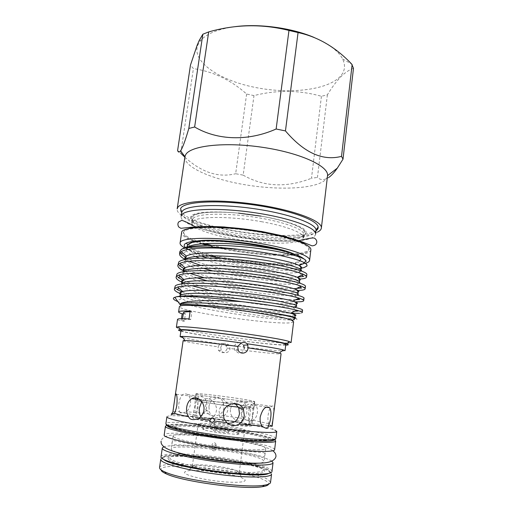 <?xml version="1.0" encoding="UTF-8"?>
<svg xmlns="http://www.w3.org/2000/svg" width="513" height="513" viewBox="0 0 513 513"><rect width="100%" height="100%" fill="white"/><g stroke="black" fill="none" stroke-linecap="round" stroke-linejoin="round"><path stroke-width="0.38" stroke-dasharray="2.56 1.92" d="M247.862 424.623C242.091 421.757 195.139 415.87 195.774 418.121L196.107 418.486C199.41 421.135 250.094 427.573 248.555 425.162L247.862 424.623M250.094 407.207C244.259 405.046 197.473 399.056 198.204 400.576L198.557 400.833C201.949 402.737 252.428 409.259 250.806 407.598L250.094 407.207M238.417 407.162C248.234 408.188 253.339 408.47 253.73 407.995L252.915 407.559C246.285 405.142 194.523 398.511 195.28 400.198L201.577 401.897M196.53 394.119L196.158 393.881C195.363 392.49 247.061 399.159 253.711 401.294L254.538 401.673C256.423 403.237 200.185 395.921 196.53 394.119M227.368 429.528L227.496 429.65C227.772 430.285 216.037 428.81 215.024 428.086L215.075 427.887C216.236 427.515 226.342 428.868 227.368 429.522L227.368 429.528M215.287 426.117C216.3 426.822 228.035 428.297 227.753 427.688L227.625 427.566C226.477 426.848 214.953 425.405 215.184 426.008L215.287 426.117M228.452 432.26C230.888 433.408 214.697 431.542 213.248 430.503L213.318 430.24C214.767 429.766 227.169 431.42 228.445 432.26L227.368 429.522M217.377 429.413C204.065 428.041 199.801 428.246 204.578 430.029C209.189 431.266 215.838 432.408 224.527 433.459L236.935 434.344C245.285 434.319 231.94 431.042 217.377 429.413M198.499 424.155L199.307 424.52C204.193 426.104 213.119 427.701 226.098 429.31C234.621 430.272 240.411 430.644 243.463 430.413L244.733 430.003L244.15 429.503C239.718 427.88 230.709 426.22 217.114 424.527C205.578 423.231 199.275 422.988 198.191 423.796L198.499 424.155M173.471 436.704C176.087 439.308 198.127 444.136 222.334 447.169C246.548 450.228 265.805 450.613 265.753 448.356L264.291 446.958C252.871 440.398 172.83 430.676 173.093 435.992L173.471 436.704M176.235 452.222L171.599 449.837L171.233 449.003C171.105 442.732 251.357 452.312 262.694 459.783L264.137 461.399C264.022 462.271 262.13 462.867 258.462 463.194M271.967 471.479C272.858 466.997 238.583 459.071 206.963 455.756C182.442 453.037 161.377 453.203 161.037 456.679M271.858 461.142C265.869 456.865 235.685 450.677 208.06 447.676C185.61 445.271 170.874 444.957 163.852 446.733M261.842 468.388C251.614 461.123 181.935 451.934 171.284 456.461C169.777 457.006 169.386 457.724 170.117 458.603C172.759 462.181 198.986 468.26 225.201 471.03C251.453 473.845 267.978 472.415 262.13 468.581L261.842 468.388M159.537 467.638C159.992 458.507 254.602 469.459 268.703 480.014L270.537 482.444M161.326 470.684C153.458 459.981 252.543 470.562 266.875 481.572C268.254 482.521 268.818 483.393 268.568 484.176M184.879 473.114C184.039 472.082 184.975 471.338 187.681 470.87C197.909 468.882 233.184 473.589 242.527 478.193L244.387 479.251C248.202 482.034 237.397 483.233 220.693 481.515C204.027 479.841 186.989 475.775 184.879 473.114M192.612 466.785L192.33 466.189L194.645 465.156C202.411 463.733 230.19 467.439 237.307 470.851L239.27 472.454C240.366 476.365 195.44 470.934 192.612 466.785M214.145 448.99C212.863 449.042 212.1 448.375 211.856 446.996C211.574 445.066 212.209 443.642 213.761 442.738C215.082 442.706 215.851 443.424 216.069 444.886C216.358 446.791 215.716 448.157 214.145 448.99M214.28 450.876C213.004 450.927 212.247 450.267 211.997 448.894C211.722 446.964 212.356 445.547 213.902 444.643C215.216 444.611 215.986 445.329 216.204 446.791C216.499 448.683 215.858 450.042 214.28 450.876M274.628 449.664C275.398 446.246 241.161 439.109 209.695 435.601C185.289 432.773 164.404 432.26 164.186 434.928M274.609 439.84C268.844 436.46 238.487 430.773 210.785 427.585C189.656 425.104 170.983 424.136 166.52 425.527M243.617 345.127L240.001 342.639C236.871 342.524 234.928 344.024 234.172 347.147L234.787 350.405L238.628 353.079C241.713 353.181 243.598 351.674 244.284 348.564M252.556 414.408C251.755 422.821 249.273 426.008 245.124 423.975C242.611 421.866 241.482 418.518 241.745 413.94C242.649 406.719 249.677 401.961 251.748 404.821C252.973 406.713 253.242 409.906 252.556 414.408M227.355 423.154C223.777 422.237 221.244 420.032 219.75 416.537L219.102 411.253C219.897 403.763 229.375 399.492 235.121 403.475M201.756 401.647L203.95 399.589C208.906 396.107 217.602 402.936 216.383 410.855C215.691 414.626 213.754 417.358 210.574 419.044C206.373 420.872 203.116 420.096 200.807 416.723M193.138 416.947L192.959 415.286L194.741 406.084L195.459 397.363L196.011 396.35C197.479 397.421 198.133 401.179 197.967 407.617C196.986 412.285 195.658 415.293 193.978 416.652L193.138 416.947M179.742 411.42L179.742 412.272C180.473 413.42 182.692 413.228 186.392 411.708C188.56 409.836 189.932 407.232 190.509 403.898C190.874 399.589 189.868 396.446 187.489 394.465C183.205 392.471 180.345 395.388 178.915 403.218C178.428 406.642 178.71 409.374 179.742 411.42L176.132 411.445L170.675 415.857C187.412 414.632 257.532 423.988 273.365 429.561L274.821 430.093M195.357 406.02C194.69 410.336 195.03 413.414 196.389 415.254C198.743 418.146 205.886 413.484 206.765 406.649C207.028 402.243 205.867 399.031 203.263 397.004C199.018 395.016 196.383 398.017 195.357 406.02M208.284 413.709C211.048 416.139 214.575 416.562 218.871 414.979C221.751 413.369 223.463 410.926 224.008 407.643L223.2 402.314C219.654 393.721 206.29 396.023 205.489 405.373L205.957 410.099L208.284 413.709L186.392 411.708M208.938 406.86L209.387 411.702C211.856 420.827 226.958 419.006 227.932 409.188L227.054 403.699C223.245 394.83 209.676 397.229 208.938 406.86M243.912 418.621C247.92 421.385 250.966 421.962 253.037 420.352L253.153 420.237C255.461 418.634 256.853 416.165 257.327 412.811C258.52 405.52 252.441 399.415 246.49 402.513C243.54 404.026 241.764 406.553 241.155 410.105C240.841 413.42 241.758 416.261 243.912 418.621L218.871 414.979M230.452 409.547C229.311 417.024 237.788 423.558 242.675 420.032C244.964 418.441 246.349 415.863 246.843 412.311C247.131 403.513 243.579 400.012 236.185 401.801C233.037 403.327 231.126 405.905 230.452 409.547M251.723 423.526L254.076 406.969C254.371 404.93 254.224 403.789 253.627 403.545L252.653 403.827C247.42 405.738 247.375 423.103 251.043 423.841L251.723 423.526L272.313 425.982L271.704 424.847C273.006 420.339 274.981 406.065 272.826 405.943L271.839 406.219C268.889 407.784 266.58 418.698 268.786 423.719L272.044 426.335M180.999 330.417C179.704 332.943 269.287 345.39 283.772 344.768L285.805 344.403M283.022 350.898L285.042 350.655M183.115 340.677C182.891 341.344 198.396 344.018 218.096 346.82L219.891 343.813C221.687 343.024 223.354 343.261 224.906 344.518L225.996 345.602L227.099 348.673C224.938 353.361 222.071 353.912 218.487 350.328L218.096 346.82M182.885 337.644C189.778 339.215 202.116 341.267 219.891 343.813M271.704 424.847L272.236 425.431M227.144 348.083C249.607 351.161 272.948 353.803 279.258 353.912L281.073 353.746M211.497 423.456L210.368 427.297C210.619 428.714 211.401 429.394 212.709 429.336C214.319 428.464 214.973 427.06 214.678 425.123L214.222 423.86L211.497 423.456L214.222 423.86M250.895 424.982C244.284 421.763 191.977 415.209 192.619 417.717L192.978 418.114C196.505 421.064 253.473 428.304 251.697 425.598L250.895 424.982M196.325 394.093L195.947 393.856C195.158 392.451 247.202 399.165 253.916 401.32L254.743 401.698C256.654 403.276 199.993 395.908 196.325 394.093M220.725 347.359L221.238 350.341C223.052 354.329 229.606 353.104 230.016 348.654L229.356 345.512C225.617 342.049 222.738 342.665 220.725 347.359M261.245 221.648C285.728 225.919 303.177 232.652 303.407 237.166L303.414 237.718L300.887 240.353C292.378 244.63 262.393 243.88 235.807 239.263C211.292 235.159 191.06 228.003 191.977 222.854L192.625 221.571C196.152 216.249 229.818 215.928 261.245 221.648M315.623 234.178C315.444 235.499 314.315 236.653 312.25 237.634C290.717 249.042 178.434 231.216 181.121 216.23M316.046 230.606C315.861 231.966 314.738 233.146 312.667 234.159C291.108 245.907 178.902 228.022 181.647 212.677M316.034 230.741L314.629 231.555C303.247 237.032 268.395 236.474 236.48 231.126C204.546 225.842 177.947 215.999 180.531 208.746M184.93 156.824C183.731 167.033 211.279 178.986 243.778 184.539C276.27 190.169 311.571 189.239 323.6 181.275C325.947 179.678 327.256 177.87 327.525 175.85M234.229 26.779C218.083 29.119 207.002 33.569 200.974 40.123L197.736 45.176C191.631 61.502 218.73 79.759 252.999 86.979C287.235 94.366 326.133 90.692 339.863 76.867C344.896 71.66 345.826 65.709 342.639 59.021C338.561 51.146 329.07 43.971 314.18 37.487M353.476 68.319C349.161 69.806 344.787 72.801 340.363 77.296C335.964 81.958 331.642 87.794 327.384 94.802L321.427 96.284C299.169 90.025 276.687 89.794 253.986 95.604L246.618 94.039C230.965 80.015 213.228 71.544 193.407 68.614L190.47 65.1M306.062 244.714C308.255 246.221 309.281 247.587 309.134 248.811C308.403 251.665 302.67 253.409 291.935 254.057M289.98 254.159C273.48 254.679 254.544 253.198 233.165 249.709L211.433 245.265M202.654 243.746C189.919 239.898 183.507 236.301 183.417 232.953C182.577 226.387 222.623 225.592 261.502 232.543C290.396 237.5 310.185 245.079 309.025 249.716C308.39 252.364 303.292 254.05 293.737 254.781M292.699 254.858C275.898 255.698 256.019 254.262 233.056 250.536C223.995 249.017 215.704 247.272 208.182 245.297M310.846 249.902C310.166 252.678 304.748 254.429 294.59 255.153M293.955 255.198C276.674 256.058 256.263 254.576 232.71 250.754C223.322 249.183 214.735 247.369 206.957 245.323M306.158 263.105L303.164 263.906M302.343 264.067C288.883 266.587 258.565 264.823 231.414 260.309L220.943 258.437M291.095 342.537L288.761 342.992M293.616 321.811L291.237 322.709C274.782 325.248 177.864 311.397 179.39 306.569M295.443 318.137C297.732 319.067 297.527 319.644 294.828 319.862L292.147 319.958C271.736 320.343 196.344 309.326 177.902 301.599M299.457 313.321C301.291 313.212 302.234 312.968 302.285 312.59M302.567 310.256C302.51 310.654 301.567 310.916 299.733 311.045L297.489 311.128M303.997 298.354C303.927 298.848 302.971 299.214 301.131 299.438L299.56 299.579M305.415 286.51C305.331 287.107 304.369 287.562 302.523 287.889L301.58 288.03M306.832 274.724C306.736 275.417 305.761 275.975 303.908 276.392L303.549 276.469M180.531 293.635C190.227 297.604 212.305 302.696 233.088 306.12C255.076 309.858 278.149 312.629 290.659 313.199M294.917 311.115C272.377 310.974 204.059 300.798 181.775 291.769M176.882 289.454C175.337 288.505 174.612 287.613 174.696 286.793M182.16 282.227L191.766 285.696M210.285 290.538C238.147 296.854 278.495 302.029 294.847 301.926M295.854 299.701C272.608 300.182 203.757 289.787 182.692 280.098M178.12 277.571L176.434 274.962M185.007 271.435L189.829 273.358M204.212 277.757C233.364 285.504 279.918 291.384 297.399 290.55M296.738 288.364C284.939 288.768 261.861 286.639 238.596 282.734C216.839 279.213 193.683 273.429 183.878 268.549M179.415 265.702L178.165 263.195M203.328 268.267C193.035 265.08 186.995 262.149 185.212 259.469L188.983 261.232M200.724 265.381C216.563 269.966 234.287 273.589 253.909 276.244C274.045 278.886 289.165 279.874 299.278 279.194M297.585 277.103C285.561 277.77 262.284 275.77 239.218 271.845C217.602 268.312 194.658 262.271 185.244 257.109M180.762 253.832L179.89 251.479M306.87 266.08L305.825 261.701L303.01 263.201C286.068 270.434 197.011 258.27 185.033 247.029M185.68 247.632C199.07 259.706 280.329 272.191 301.715 268.068M189.335 244.22C193.01 240.296 220.244 240.129 249.703 244.412C279.181 248.658 301.65 255.968 300.682 260.226L298.2 262.399C281.49 269.934 186.405 255.346 188.713 245.285L189.335 244.22M189.97 246.682C200.096 257.045 283.099 268.44 298.297 261.611L300.778 259.424C300.958 257.859 298.675 256.051 293.923 253.986M196.357 241.11C192.805 241.655 190.503 242.425 189.451 243.406L188.829 244.483L189.457 246.157M181.512 430.567L174.491 427.964C166.404 421.904 253.223 432.081 265.561 438.468C267.459 439.365 267.542 440.026 265.805 440.462L259.052 440.917M190.182 311.102L191.83 311.795L190.733 319.503L189.066 318.874M177.53 319.355C177.504 319.779 178.697 320.336 181.121 321.048L181.461 318.669M183.269 313.853L185.405 313.898L184.353 321.183L181.121 321.048M191.83 311.795L190.086 311.763M183.449 312.616L185.405 313.898M190.733 319.503C185.264 319.291 182.474 319.471 182.378 320.048L184.353 321.183M285.722 345.108C271.127 345.429 194.889 335.258 180.897 331.122M287.639 343.005C270.03 343.223 188.425 332.116 177.684 328.012M303.972 262.778C305.536 261.701 305.472 260.386 303.779 258.841M176.466 300.99L175.997 300.765M201.628 243.829C188.393 239.847 181.717 236.127 181.615 232.658M208.605 255.775C197.928 253.21 189.996 250.581 184.802 247.901M205.11 243.585C190.913 239.507 183.731 235.666 183.551 232.056C183.731 230.831 185.078 229.786 187.591 228.907M246.618 94.039L235.659 173.727L243.175 175.145L253.986 95.604M184.872 157.209C201.615 172.471 218.538 177.979 235.659 173.727M177.607 150.508L180.736 153.182L193.407 68.614M327.384 94.802L317.457 177.421C320.458 180.217 324.152 180.281 328.544 177.62M321.427 96.284L311.474 178.267L317.457 177.421M243.175 175.145C263.797 186.918 286.562 187.957 311.474 178.267M317.566 232.075C293.904 244.836 174.426 225.694 177.184 208.868M253.153 420.237L268.786 423.719M172.849 412.17C172.932 411.779 174.022 411.535 176.132 411.445M166.892 416.812C166.994 416.319 168.258 415.998 170.675 415.857M224.906 344.518C248.529 347.801 273.865 350.655 282.086 350.879M201.994 401.974L227.432 405.854M168.514 459.327C160.665 450.568 250.536 460.392 263.137 469.401C269.915 473.48 253.358 475.147 226.034 472.281C198.762 469.466 171.182 463.079 168.514 459.327M268.716 473.371C270.652 472.473 270.511 471.338 268.305 469.946C253.884 459.956 155.041 449.112 163.051 458.744L163.673 459.353M269.703 471.838L271.557 474.095L269.549 470.857C254.756 460.45 161.563 448.593 160.742 459.308C161.088 450.908 255.545 461.976 269.703 471.838M167.405 425.925C163.57 419.961 257.988 431.343 272.185 438.371C273.737 439.077 274.301 439.66 273.884 440.135M275.923 438.378L273.993 436.864C259.578 429.939 165.782 418.39 165.898 423.7M193.08 218.442C196.87 213.607 224.066 212.639 253.339 216.967C282.644 221.25 304.869 229.439 303.792 234.614L301.259 237.307C284.382 246.9 189.797 231.966 192.426 219.756L193.08 218.442M302.971 236.012C293.789 240.514 263.464 239.86 236.076 235.14C208.644 230.478 187.104 222.091 191.695 216.563C195.742 210.939 229.824 210.445 262.335 216.313C294.904 222.103 312.635 231.607 302.971 236.012M267.061 437.781C254.23 431.253 164.974 420.769 173.15 426.925C175.965 429.535 203.481 434.979 230.529 438.044C257.629 441.154 273.923 440.782 267.061 437.781M294.962 315.675C288.941 316.38 263.74 313.982 236.301 309.352C210.574 305.184 184.167 298.649 180.358 294.706M296.476 303.914C290.608 305.126 265.439 303.061 237.974 298.438C212.228 294.282 185.815 287.408 182.057 283.016M297.938 292.211C292.782 293.41 280.707 292.929 261.707 290.768C242.149 288.377 223.912 285.055 207.008 280.791M197.043 277.86C190.137 275.584 185.764 273.493 183.936 271.589M299.368 280.56C294.481 282.047 283.138 281.894 265.33 280.092C246.772 278.02 229.157 274.936 212.472 270.832M300.778 268.972C295.411 270.922 282.817 270.864 263.002 268.799C242.784 266.491 224.252 262.906 207.425 258.052M201.243 256.013C192.574 252.941 187.713 250.055 186.661 247.369M295.61 318.201L290.473 318.554C270.447 318.4 194.818 306.556 181.57 298.637L179.287 296.328M293.654 306.973L292.538 307.005C282.708 307.21 258.853 304.735 234.64 300.541C211.914 296.771 188.463 290.743 182.808 286.754C181.339 285.767 180.775 284.85 181.127 284.016M297.219 295.103L294.558 295.456C285.048 296.161 260.771 293.923 236.051 289.621C212.831 285.741 189.105 279.284 184.096 274.885C182.705 273.737 182.384 272.685 183.135 271.723M299.554 283.073L296.533 283.907C287.383 285.138 262.675 283.163 237.461 278.751C213.741 274.769 189.772 267.857 185.43 263.028C184.173 261.726 184.116 260.533 185.264 259.456M301.336 270.967L298.457 272.352C290.262 273.756 275.423 273.07 253.935 270.287C232.819 267.414 214.658 263.368 199.448 258.142M195.338 256.513C190.983 254.66 188.149 252.883 186.822 251.184C185.706 249.696 185.956 248.356 187.578 247.151M272.807 450.76C263.156 444.322 235.762 440.09 209.785 436.884C194.812 435.139 179.075 434.37 172.15 435.114C165.712 435.608 162.037 437.627 161.114 441.18M229.375 449.811C205.572 447.253 180.352 442.026 175.696 440.93C170.976 440.25 172.9 441.828 172.163 442.488C171.284 443.604 172.208 444.361 174.927 444.765C177.46 444.854 193.138 445.258 209.092 447.163C226.945 449.138 246.323 452.626 256.987 455.249C265.862 457.577 264.394 456.326 264.945 454.871C265.356 453.999 264.952 453.274 263.733 452.69L229.375 449.811M195.774 418.121L198.204 400.576M195.28 400.198L196.158 393.881M227.753 427.688L227.496 429.65M199.307 424.52L204.578 430.029M265.753 448.356L264.137 461.399M262.13 468.581L261.874 468.459C257.738 466.323 241.379 462.059 223.059 459.417C212.299 457.846 202.141 456.762 192.587 456.166L180.467 455.82L171.284 456.461M194.645 465.156L187.681 470.87M237.307 470.851L242.527 478.193M192.33 466.189L198.191 423.796M211.997 448.894L211.856 446.996M263.874 427.335L245.124 423.975M223.969 418.505L219.75 416.537M198.178 418.659L210.574 419.044M172.451 414.087L193.978 416.652M179.742 412.272L196.389 415.254M205.957 410.099L209.387 411.702M253.037 420.352L242.675 420.032M271.839 406.219L252.653 403.827M210.368 427.297L209.913 421.301M195.947 393.856L195.459 397.363M192.959 415.286L192.619 417.717M218.487 350.328L221.238 350.341M238.212 350.424L234.787 350.405M303.504 236.98L304.305 232.331C303.811 231.222 305.613 231.01 299.618 227.259C291.66 223.052 278.777 219.333 260.97 216.12M238.596 213.132C221.218 211.651 208.227 211.766 199.615 213.472C191.529 215.761 193.908 215.8 192.612 217.044L192.08 222.116M200.974 40.123L199.166 40.572M342.639 59.021L351.681 64.074M193.112 225.47C203.231 229.875 217.166 233.627 234.909 236.724C259.668 241.001 286.921 242.322 301.631 239.949M303.407 237.166L306.171 232.44C306.024 230.446 303.888 228.522 299.765 226.675C291.378 222.834 279.219 219.449 263.284 216.524C244.656 213.299 227.631 211.779 212.215 211.972C198.608 212.311 191.439 213.998 190.701 217.031L192.131 222.315M309.025 249.716L309.134 248.811M300.682 260.226L300.778 259.424M265.805 440.462C262.624 440.693 245.913 440.128 226.015 437.583L193.946 432.683C186.899 431.311 183.269 430.574 175.113 428.361M188.713 245.285L188.829 244.483M294.738 317.451C294.238 318.233 292.814 318.605 290.473 318.554L292.147 319.958M180.3 295.103L180.275 295.264C179.691 295.924 180.121 297.046 181.57 298.637L177.216 300.644M296.29 305.402C296.142 306.325 294.892 306.857 292.538 307.005L296.527 310.327M182.044 283.093L181.884 284.131C181.512 284.574 181.82 285.452 182.808 286.754L179.133 288.428M297.79 293.398C298.098 294.244 297.021 294.937 294.558 295.456L298.277 298.521M183.712 271.627L183.507 272.769L184.096 274.885L180.377 276.558M299.259 281.445C299.451 282.509 298.54 283.33 296.533 283.907L300.047 286.773M185.494 259.411L185.11 261.374L185.43 263.028L181.583 264.74M300.503 270.659L298.457 272.352L301.836 275.083M187.239 247.234L186.822 251.184L182.75 252.967M182.378 320.048L182.577 318.663M183.417 232.953L183.551 232.056M225.996 345.602L229.356 345.512M254.743 401.698L254.076 406.969M252.236 421.397L251.697 425.598M214.678 425.123L214.376 420.827M269.864 424.706L273.365 429.561M246.49 402.513L236.185 401.801M223.2 402.314L227.054 403.699M187.489 394.465L203.263 397.004M176.305 394.305L195.6 396.709M199.345 399.274L203.95 399.589M266.209 407.149L251.748 404.821M216.197 446.791L216.069 444.886M239.27 472.454L244.733 430.003M173.093 435.992L171.233 449.003M236.935 434.344L243.463 430.413M215.075 427.887L213.318 430.24M215.184 426.008L214.915 427.97M253.73 407.995L254.538 401.673M248.555 425.162L250.806 407.598"/><path stroke-width="0.77" d="M258.462 463.194C243.149 464.951 190.554 457.936 176.235 452.222M163.852 446.733L162.3 447.958L161.037 456.679C158.927 460.603 193.112 469.119 227.701 472.601C253.46 475.339 272.108 474.628 271.967 471.479L273.031 462.732L271.858 461.142M162.3 447.958C160.255 451.491 194.421 459.629 228.933 463.207C254.634 466.003 273.211 465.586 273.031 462.732M270.537 482.444C270.383 483.663 268.312 484.58 264.317 485.189C246.554 488.645 181.057 479.905 164.827 471.915C162.198 470.761 160.543 469.696 159.87 468.735L159.537 467.638L160.742 459.308L161.082 460.328C163.705 464.284 189.829 470.87 219.083 474.474C248.35 478.122 271.563 477.686 271.557 474.095L270.537 482.444M268.568 484.176C268.19 485.266 266.176 486.1 262.528 486.67C245.22 490.082 181.968 481.643 166.161 473.813C163.602 472.678 161.993 471.633 161.326 470.684M166.52 425.527L165.436 426.277L164.186 434.928C162.23 437.884 196.376 445.464 230.767 449.189C256.385 452.068 274.859 452.088 274.628 449.664L275.693 440.988L274.609 439.84M165.436 426.277C163.538 428.855 197.672 436.063 231.985 439.878C257.545 442.822 275.949 443.129 275.693 440.988M268.068 426.194C268.382 428.599 266.984 428.977 263.874 427.335L262.015 426.079C260.45 423.802 259.841 420.807 260.187 417.088C262.547 408.797 265.644 405.661 269.472 407.675C270.909 409.637 271.332 412.907 270.749 417.492C270.313 421.102 269.421 424.001 268.068 426.194C270.787 426.13 272.179 425.873 272.236 425.431L281.073 353.746L279.354 353.104C274.635 351.969 264.169 350.225 247.959 347.865L247.914 348.539C247.529 353.489 240.43 354.893 238.212 350.424L237.718 346.429C214.036 343.178 190.541 340.568 184.936 340.51L183.115 340.677L175.138 396.209L175.965 393.849C177.036 394.863 177.344 398.601 176.876 405.052C176.273 408.649 175.433 411.368 174.356 413.221L171.175 414.331L172.849 412.247L175.138 396.209M238.808 424.123C235.101 426.502 231.1 426.027 226.804 422.699L223.969 418.505L223.335 413.074C224.361 402.481 240.078 400.018 243.489 409.592L244.291 415.613C243.726 419.358 241.899 422.193 238.808 424.123L262.015 426.079M235.121 403.475L238.757 407.899L239.488 413.728C238.013 420.583 233.973 423.725 227.355 423.154M198.499 418.537L198.178 418.659C192.933 420.378 189.765 419.743 188.662 416.748C186.873 414.138 186.213 410.984 186.694 407.284C187.309 403.314 188.964 400.467 191.65 398.748C197.018 395.183 205.206 402.134 203.898 410.259C203.251 413.997 201.455 416.755 198.499 418.537L210.009 420.371L209.92 421.295L212.215 422.558L214.37 421.019L214.319 419.935C214.088 418.454 213.299 417.736 211.946 417.781L210.009 420.371M200.807 416.723C199.416 414.254 198.948 411.323 199.403 407.938L201.756 401.647M274.821 430.093L276.77 431.471C276.962 433.485 254.14 432.401 225.162 428.676C196.19 424.976 170.117 419.781 167.289 417.402L166.892 416.812L165.898 423.7L166.283 424.36C169.078 426.989 195.164 432.414 224.175 436.095C253.204 439.808 276.084 440.648 275.923 438.378C275.596 442.386 255.205 441.36 227.734 438.185C199.743 434.293 174.76 430.958 166.295 424.944L165.898 423.7M279.354 353.104L283.272 349.917L285.042 350.655L285.805 344.403C286.344 343.325 264.971 339.356 237.448 335.598C209.939 331.834 184.706 329.449 181.512 330.173L180.999 330.417L180.101 336.65L182.885 337.644M237.718 346.429L241.354 342.94C215.101 339.266 188.059 336.323 182 336.406L180.101 336.65M241.354 342.94C243.438 342.03 245.342 342.306 247.08 343.755L247.83 345.012L247.959 347.865M283.272 349.917C277.937 348.539 265.875 346.487 247.08 343.755M272.044 426.335L272.313 425.982M226.804 422.699L214.37 421.019M188.662 416.748C181.499 415.338 176.728 414.164 174.356 413.221M316.04 229.907C315.732 223.341 288.037 213.402 252.845 208.502C217.672 203.539 186.257 205.219 182.288 211.234L181.647 212.677L181.121 216.23L181.756 214.825C185.744 208.842 218.378 207.387 254.191 212.639C290.037 217.833 316.989 227.894 315.623 234.178L316.04 229.907L318.163 227.112C318.297 228.465 317.585 229.677 316.034 230.741M181.839 212.004L180.531 208.746L180.986 207.938C184.988 201.628 217.23 199.756 253.39 204.86C289.576 209.907 317.951 220.25 318.163 227.112M321.356 228.105L327.538 175.683C329.025 166.283 300.592 152.919 262.573 147.321C224.572 141.633 189.99 145.743 185.629 154.83L184.93 156.824L177.184 208.868L177.812 207.38C181.859 200.628 216.755 198.691 255.352 204.347C293.968 209.932 322.876 221.071 321.356 228.105C321.144 229.625 319.881 230.946 317.566 232.075M328.544 177.62C331.315 175.69 334.232 172.528 337.31 168.136L343.005 159.171L341.517 156.362C322.748 161.255 304.055 152.771 285.452 130.918L276.135 129.013C248.042 141.492 217.377 140.395 194.639 127L188.816 128.455C185.943 138.375 183.519 145.301 181.544 149.245L180.57 150.854C179.229 152.534 178.242 152.419 177.607 150.508L190.47 65.1L197.101 45.368L199.166 40.572L202.847 34.224L208.682 31.928C235.377 24.252 262.137 23.758 288.973 30.447L298.059 32.563C317.989 36.833 335.861 47.337 351.681 64.074L353.476 68.319L343.005 159.171M314.18 37.487C291.634 27.805 258.558 23.374 234.229 26.779M187.591 228.907C197.345 225.156 231.081 226.143 261.624 231.575C283.913 235.634 298.726 240.013 306.062 244.714M291.935 254.057L289.98 254.159M293.737 254.781L292.699 254.858M184.802 247.901C181.499 246.144 179.922 244.534 180.082 243.079L181.615 232.658C180.723 225.9 221.937 225.072 261.983 232.242C291.73 237.339 312.045 245.143 310.846 249.902L309.589 260.36C309.435 261.444 308.294 262.361 306.158 263.105M294.59 255.153L293.955 255.198M180.082 243.079C179.108 236.839 220.346 236.506 260.508 243.547C290.339 248.574 310.743 255.981 309.589 260.36M303.164 263.906L302.343 264.067M180.897 331.122C178.588 330.475 177.966 330.039 179.024 329.814L180.39 329.692C190.65 328.686 276.943 340.196 286.581 343.864C288.999 344.627 288.845 345.044 286.119 345.102L285.722 345.108M177.684 328.012L176.382 327.23L178.306 326.787C188.855 325.511 279.514 337.605 289.358 341.607L291.095 342.537L293.616 321.811L292.32 320.67L295.443 318.137C289.883 316.079 276.058 313.52 253.973 310.461C280.021 313.655 297.489 317.194 295.61 318.201M176.382 327.23L177.53 319.355L178.056 318.996C179.383 318.599 183.058 318.56 189.066 318.874L190.182 311.102C184.167 310.865 180.486 310.993 179.146 311.487L178.607 311.923L179.39 306.569L180.935 305.806C190.252 302.638 284.157 315.168 292.32 320.67M175.997 300.765C173.574 299.579 172.836 298.579 173.779 297.764L176.382 296.796C184.571 295.603 212.683 297.578 241.912 301.657C213.857 299.925 187.976 300.272 181.179 303.26L179.742 304.164L180.082 304.562C186.854 303.933 222.071 305.934 253.973 310.461M176.382 296.796C185.007 294.693 217.999 296.181 249.465 299.951C280.201 303.645 303.882 308.531 302.567 310.256L302.285 312.59C302.356 312.026 300.503 311.237 296.732 310.23C287.761 307.826 264.779 304.177 241.912 301.657M294.847 301.926L300.862 301.708C302.696 301.497 303.651 301.157 303.715 300.676C303.786 300.022 302.234 299.175 299.053 298.149C289.499 295.097 263.066 290.64 236.794 288.017C208.708 285.324 185.225 284.927 177.562 287.056L174.939 288.21L174.356 289.114C174.324 290.486 176.382 292 180.531 293.635M174.356 289.114L175.286 285.863C179.133 282.15 209.746 282.483 244.816 286.305C278.008 290.031 305.601 296.033 303.997 298.354L303.715 300.676M297.399 290.55L302.253 290.146C304.094 289.839 305.055 289.403 305.139 288.825C305.209 288.094 303.927 287.216 301.285 286.183C292.5 282.753 265.503 277.834 238.571 275.167C209.734 272.435 185.898 272.409 178.723 275.128L176.696 276.25L176.1 277.276C176.042 278.809 178.062 280.464 182.16 282.227M176.1 277.276L177.036 273.916C180.954 269.71 211.548 269.614 246.522 273.467C279.617 277.212 307.075 283.715 305.415 286.51L305.139 288.825M299.278 279.194L303.638 278.636C305.491 278.238 306.46 277.7 306.556 277.026C306.627 276.25 305.581 275.353 303.42 274.333C295.456 270.505 267.94 265.093 240.347 262.387C210.772 259.616 186.597 259.995 179.941 263.329L178.441 264.349L177.831 265.49C177.748 267.19 179.742 268.992 183.821 270.89M177.831 265.49L178.781 262.028C182.763 257.334 213.337 256.814 248.209 260.694C281.214 264.451 308.537 271.454 306.832 274.724L306.556 277.026M290.659 313.199L299.457 313.321M296.527 310.327L297.489 311.128L294.917 311.115M181.775 291.769L176.882 289.454L179.133 288.428M191.766 285.696L210.285 290.538M298.277 298.521L299.56 299.579L295.854 299.701M182.692 280.098L178.12 277.571L180.377 276.558M184.026 270.986L185.007 271.435M189.829 273.358L204.212 277.757M300.047 286.773L301.58 288.03L296.738 288.364M183.878 268.549L179.415 265.702L181.583 264.74M179.55 253.768L179.89 251.479L181.301 249.504C186.302 246.169 210.99 245.913 239.86 249.465C210.343 246.856 186.976 247.747 181.217 251.659L179.55 253.768C179.447 255.589 181.333 257.488 185.212 259.469C184.462 258.212 184.86 257.084 186.405 256.083C192.022 252.518 214.139 251.825 241.482 254.262C266.978 256.654 292.423 261.829 299.246 265.522C301.92 266.933 302.426 268.087 300.778 268.972M188.983 261.232L200.724 265.381M301.836 275.083L303.549 276.469L297.585 277.103M185.244 257.109L180.762 253.832L182.75 252.967M303.779 258.841C301.317 256.647 295.661 254.294 286.818 251.768C265.176 245.374 225.598 240.155 203.494 240.783C194.837 240.963 189.053 241.751 186.142 243.156C184.007 244.226 183.635 245.515 185.033 247.029L185.68 247.632M301.715 268.068L303.978 267.606L306.87 266.08C307.415 265.208 306.691 264.163 304.703 262.957C297.777 258.552 269.767 252.396 239.86 249.465M293.923 253.986C276.045 245.573 215.114 237.538 196.357 241.11M259.052 440.917C242.469 441.09 197.46 435.088 181.512 430.567M181.461 318.669L182.166 313.815L183.269 313.853M189.457 246.157L189.97 246.682M190.086 311.763C185.757 311.737 183.545 312.026 183.449 312.616L182.577 318.663M178.607 311.923C178.575 312.411 179.762 313.045 182.166 313.815M288.761 342.992L287.639 343.005M181.301 249.504C187.745 244.656 219.711 243.964 252.601 247.766C285.42 251.639 308.627 258.315 305.825 261.701M177.902 301.599L176.466 300.99L177.216 300.644M206.957 245.323L201.628 243.829M220.943 258.437L208.605 255.775M208.182 245.297L202.654 243.746M211.433 245.265L205.11 243.585M180.736 153.182L184.872 157.209M188.816 128.455L202.847 34.224M208.682 31.928L194.639 127M276.135 129.013L288.973 30.447M298.059 32.563L285.452 130.918M341.517 156.362L352.13 64.535M244.284 348.564L243.617 345.127L247.83 345.012M172.849 412.247L172.977 411.291M282.086 350.879L283.022 350.898M201.577 401.897L201.994 401.974M227.432 405.854L238.417 407.162M163.673 459.353C170.348 467.42 260.162 479.405 268.716 473.371M273.884 440.135C272.416 442.135 249.607 441.142 222.123 437.557C194.645 433.992 170.47 428.862 167.732 426.297L167.405 425.925M180.018 303.895L181.512 303.555C188.944 302.176 209.779 302.862 234.441 305.171C257.564 307.434 280.983 310.923 290.627 313.212C295.764 314.495 297.207 315.315 294.962 315.675M180.358 294.706C178.992 293.378 179.755 292.314 182.66 291.499C189.688 289.621 210.843 289.999 236.198 292.339C259.918 294.642 283.907 298.502 292.91 301.125C297.309 302.452 298.495 303.382 296.476 303.914M182.057 283.016C180.807 281.65 181.403 280.502 183.859 279.579C190.451 277.155 211.927 277.206 237.955 279.579C262.271 281.913 286.786 286.177 295.103 289.146C298.861 290.518 299.804 291.538 297.938 292.211M207.008 280.791L197.043 277.86M183.936 271.589C182.57 270.127 182.961 268.85 185.11 267.773C191.234 264.791 213.023 264.477 239.718 266.888C264.625 269.248 289.627 273.955 297.219 277.283C300.4 278.674 301.118 279.771 299.368 280.56M212.472 270.832L203.328 268.267M207.425 258.052L201.243 256.013M186.661 247.369L187.745 244.515C190.265 242.617 195.517 241.373 203.494 240.783M179.287 296.328L181.057 294.763C184 293.962 188.483 293.474 194.491 293.301C207.694 293.128 229.728 294.533 249.337 296.854L276.013 300.637L293.147 304.228C297.771 305.742 297.938 306.659 293.654 306.973M181.127 284.016C182.622 282.221 187.899 281.156 196.966 280.816C209.676 280.489 230.074 281.643 248.734 283.811C262.656 285.529 274.667 287.408 284.76 289.46C296.431 292.154 300.586 294.032 297.219 295.103M183.135 271.723C186.136 267.376 216.274 267.209 249.119 270.947C262.342 272.576 274 274.449 284.106 276.558C296.11 279.386 301.259 281.554 299.554 283.073M185.264 259.456C189.643 255.076 218.544 254.64 249.953 258.206C279.912 261.681 303.773 268.049 301.336 270.967M199.448 258.142L195.338 256.513M187.578 247.151C192.901 243.899 206.502 242.739 228.388 243.662C250.908 245.041 270.383 247.747 286.818 251.768M161.114 441.18C160.473 445.393 165.455 449.055 176.055 452.165C190.451 456.172 208.06 459.308 228.869 461.565C241.104 462.854 251.434 463.38 259.854 463.149C269.543 462.97 274.91 460.751 275.949 456.506C276.122 454.345 275.077 452.428 272.807 450.76M262.528 486.67L264.317 485.189M166.161 473.813L164.827 471.915M276.77 431.471L275.923 438.378M303.414 237.718L303.504 236.98M327.538 175.683L337.31 168.136M301.631 239.949L308.005 238.673C311.981 237.865 314.225 237.75 314.738 238.327C316.592 239.821 317.201 241.463 316.566 243.239C316.091 244.759 314.604 245.624 312.096 245.842L300.631 241.29L284.035 236.166L261.739 231.459L224.2 226.97C212.536 226.387 202.629 226.38 194.478 226.951L180.852 228.298L178.659 226.906C177.652 225.021 177.652 223.367 178.659 221.956L181.839 220.359C184.385 221.135 188.143 222.841 193.112 225.47M286.581 343.864L289.358 341.607M180.39 329.692L178.306 326.787M180.935 305.806L180.05 304.581M179.774 304.196L174.76 297.245M186.142 243.156L187.745 244.515L187.239 247.234M304.703 262.957L299.246 265.522C300.932 266.779 301.355 268.491 300.503 270.659M181.217 251.659L186.405 256.083L185.648 257.597L185.494 259.411M303.42 274.333L297.219 277.283C299.194 278.495 299.874 279.88 299.259 281.445M179.941 263.329L185.11 267.773L183.949 269.697L183.712 271.627M301.285 286.183L295.103 289.146C297.527 290.307 298.419 291.724 297.79 293.398M178.723 275.128L183.859 279.579L182.198 281.938L182.044 283.093M299.053 298.149L292.91 301.125C295.86 301.997 296.989 303.42 296.29 305.402M177.562 287.056L182.66 291.499C181.147 292.032 180.39 293.032 180.384 294.52L180.3 295.103M296.732 310.23L290.627 313.212C294.404 314.168 295.777 315.578 294.738 317.451M181.179 303.26L181.512 303.555L179.787 304.26M184.962 156.657L180.57 150.854M260.97 216.12L238.596 213.132M191.977 222.854L192.08 222.116M214.376 420.827L214.312 419.935M184.936 340.51L182 336.406M175.561 394.208L176.305 394.305M191.65 398.742L199.345 399.274M243.489 409.592L238.757 407.899M269.472 407.675L266.209 407.149"/></g></svg>
